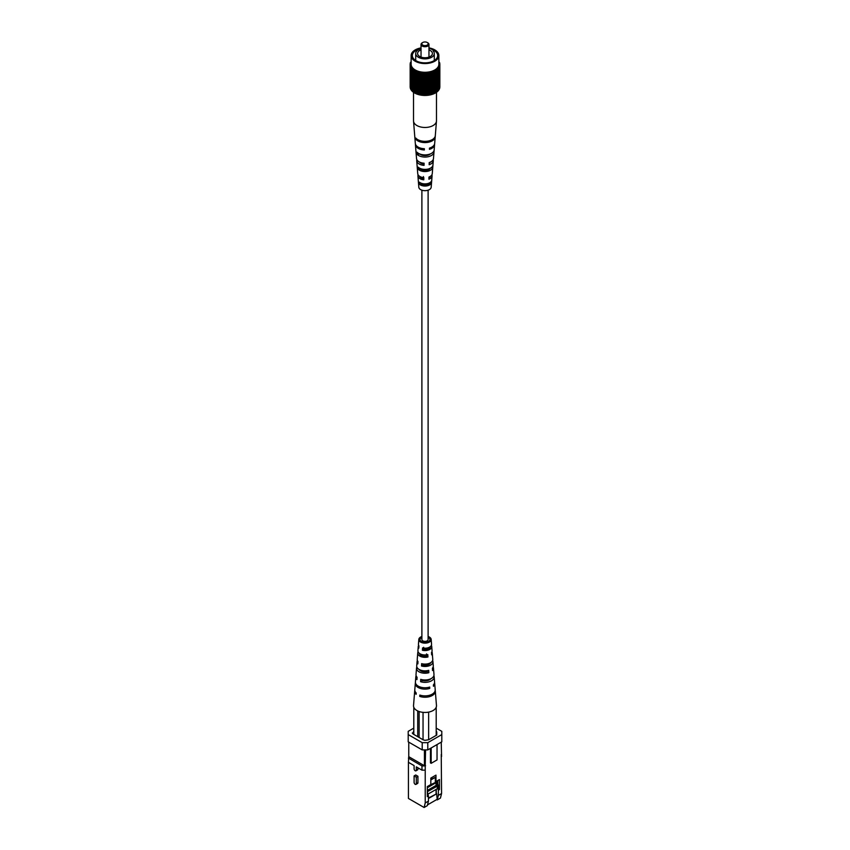 <?xml version="1.0" encoding="UTF-8"?>
<svg xmlns="http://www.w3.org/2000/svg" width="850" height="850" viewBox="0 0 850 850"><rect width="100%" height="100%" fill="white"/><g stroke="black" fill="none" stroke-linecap="round" stroke-linejoin="round"><path stroke-width="1.27" d="M421.887 190.177L421.887 639.572A3.113 1.796 0 0 0 422.801 640.836A3.113 1.796 0 0 0 426.19 641.229A3.113 1.796 0 0 0 428.113 639.572L428.113 190.177M436.475 92.172L436.475 120.838A11.475 6.63 180 0 1 436.464 121.146A11.475 6.63 180 0 1 427.359 127.33A11.475 6.63 180 0 1 413.769 122.198A11.475 6.63 180 0 1 413.536 121.146A11.475 6.63 180 0 1 413.525 120.838L413.525 92.172M420.41 168.555L420.431 169.129A5.801 3.347 0 0 0 425.999 170.361A5.801 3.347 0 0 0 430.514 168.109M417.095 154.339L416.904 152.107A9.18 5.302 180 0 0 426.881 154.796A9.18 5.302 180 0 0 434.148 150.014L433.967 152.299A8.999 5.196 0 0 1 426.849 156.952A8.999 5.196 0 0 1 417.095 154.339L419.73 154.02A6.449 3.729 0 0 0 430.44 153.871M421.101 183.164L421.154 184.227A5.153 2.975 0 0 0 426.062 185.162A5.153 2.975 0 0 0 429.898 183.175L429.93 182.644M430.334 176.364A5.429 3.134 180 0 1 428.931 177.947M430.546 162.031A6.077 3.506 180 0 1 429.197 163.136M423.576 163.157L423.566 164.008A6.077 3.506 180 0 1 419.454 162.031M423.438 176.587L423.417 178.787A5.429 3.134 180 0 1 419.688 176.428A5.429 3.134 180 0 1 419.666 176.364M432.714 167.641L432.905 165.357A7.958 4.601 180 0 1 426.636 169.299A7.958 4.601 180 0 1 418.158 167.142L418.338 169.384A7.777 4.494 0 0 0 426.594 171.456A7.777 4.494 0 0 0 432.714 167.641L430.939 167.854M436.464 121.146L435.306 135.66A10.317 5.95 180 0 1 427.114 141.217A10.317 5.95 180 0 1 415.756 138.019L415.852 139.304A10.211 5.897 0 0 0 427.093 142.449A10.211 5.897 0 0 0 435.2 136.967L434.934 136.999M431.439 182.984L431.63 180.699A6.747 3.889 180 0 1 426.381 183.802A6.747 3.889 180 0 1 419.422 182.176L419.624 184.418A6.566 3.793 0 0 0 426.349 185.959A6.566 3.793 0 0 0 431.439 182.984L429.898 183.175M413.536 121.146L415.321 143.406A9.69 5.599 0 0 0 415.512 144.288A9.69 5.599 0 0 0 424.362 148.729L424.341 149.961A9.594 5.536 180 0 1 415.618 145.573A9.594 5.536 180 0 1 415.416 144.691L416.532 158.557A8.479 4.898 0 0 0 416.702 159.333A8.479 4.898 0 0 0 424.097 163.2L424.054 165.357A8.298 4.792 180 0 1 416.882 161.574A8.298 4.792 180 0 1 416.712 160.82L417.743 173.719A7.257 4.197 0 0 0 417.892 174.388A7.257 4.197 0 0 0 423.831 177.661L423.789 179.817A7.076 4.091 180 0 1 418.072 176.619A7.076 4.091 180 0 1 417.924 175.971L418.827 187.266A6.173 3.57 0 0 0 418.954 187.829A6.173 3.57 0 0 0 425.499 190.655A6.173 3.57 0 0 0 431.173 187.266L432.076 175.971A7.076 4.091 180 0 1 428.91 179.191L428.953 177.044A7.257 4.197 0 0 0 432.257 173.719L433.288 160.82A8.298 4.792 180 0 1 429.176 164.73L429.207 162.584A8.479 4.898 0 0 0 433.468 158.557L434.584 144.691A9.594 5.536 180 0 1 429.452 149.345L429.473 148.113A9.69 5.599 0 0 0 434.679 143.406L435.274 136.064M431.896 174.845A7.076 4.091 180 0 1 431.928 174.951A7.076 4.091 180 0 1 432.076 175.971M433.149 159.683A8.298 4.792 180 0 1 433.288 160.82M434.562 144.043A9.594 5.536 180 0 1 434.584 144.691M417.924 175.971A7.076 4.091 180 0 1 418.104 174.845M416.712 160.82A8.298 4.792 180 0 1 416.851 159.683M415.416 144.691A9.594 5.536 180 0 1 415.438 144.043M422.014 162.913A7.777 4.494 0 0 0 420.962 163.221M423.428 178.574A6.566 3.793 0 0 0 422.854 178.67M427.922 155.189A6.173 3.57 0 0 0 426.413 154.859L426.413 155.508M422.195 184.748A4.951 2.858 180 0 1 427.805 184.748M423.576 163.806A5.801 3.347 0 0 0 423.002 163.912M421.09 177.958A5.249 3.028 180 0 1 422.248 177.406M417.021 139.166L415.852 139.304M433.967 152.299L432.746 152.447M420.431 169.129L418.338 169.384M421.154 184.227L419.624 184.418M423.884 148.697L424.341 149.961M423.566 164.008L424.054 165.357M423.417 178.787L423.789 179.817M422.206 42.819L422.758 42.5A3.166 1.827 0 0 0 422.758 45.082A3.166 1.827 0 0 0 427.242 45.082A3.166 1.827 0 0 0 427.242 42.5A3.166 1.827 0 0 0 422.758 42.5L422.206 42.819A3.963 2.284 180 0 0 421.037 44.444L421.037 57.099M427.486 42.659A3.963 2.284 180 0 1 427.794 42.819A3.963 2.284 180 0 1 428.963 44.444A3.963 2.284 180 0 1 427.794 46.059A3.963 2.284 180 0 1 423.481 46.548A3.963 2.284 180 0 1 421.037 44.444M421.037 49.874A7.406 4.271 0 0 0 419.762 50.469A7.406 4.271 0 0 0 417.594 53.486A7.406 4.271 0 0 0 422.163 57.439A7.406 4.271 0 0 0 430.238 56.514A7.406 4.271 0 0 0 432.406 53.486A7.406 4.271 0 0 0 428.963 49.874M432.066 49.481A12.665 7.31 0 0 1 437.665 55.558A12.665 7.31 0 0 1 433.957 60.732A12.665 7.31 0 0 1 420.155 62.316A12.665 7.31 0 0 1 412.335 55.558A12.665 7.31 0 0 1 416.043 50.384A12.665 7.31 0 0 1 421.037 48.609A9.297 5.366 0 0 0 418.423 49.693A9.297 5.366 0 0 0 415.703 53.486A9.297 5.366 0 0 0 421.441 58.448A9.297 5.366 0 0 0 431.577 57.29A9.297 5.366 0 0 0 434.297 53.486A9.297 5.366 0 0 0 433.234 50.989L433.681 51.553M429.388 48.694A12.665 7.31 0 0 0 428.963 48.609A9.297 5.366 0 0 1 429.324 48.737L429.76 48.482A9.892 5.716 0 0 1 433.681 50.745M421.037 47.887A13.855 8.001 0 0 0 415.204 49.906A13.855 8.001 0 0 0 411.145 55.558A13.855 8.001 0 0 0 419.698 62.943A13.855 8.001 0 0 0 434.796 61.211A13.855 8.001 0 0 0 438.855 55.558A13.855 8.001 0 0 0 428.963 47.887M411.145 55.558L411.145 64.281A13.855 8.001 0 0 0 419.698 71.676A13.855 8.001 0 0 0 434.796 69.944A13.855 8.001 0 0 0 438.855 64.281L438.855 55.558M439.748 87.422L439.811 87.422A14.843 8.574 0 0 0 439.843 87.136L439.843 64.515A14.843 8.574 0 0 1 439.811 64.802L439.748 65.259A14.843 8.574 0 0 1 439.684 65.546L439.546 65.992A14.843 8.574 0 0 1 439.439 66.279L439.227 66.725A14.843 8.574 0 0 1 439.078 67.001L438.812 67.426A14.843 8.574 0 0 1 438.611 67.692L438.26 67.596M439.546 88.156L439.684 88.166A14.843 8.574 0 0 0 439.748 87.879L439.748 65.259M439.227 88.868L439.439 88.899A14.843 8.574 0 0 0 439.546 88.623L439.546 65.992M438.812 89.569L439.078 89.622A14.843 8.574 0 0 0 439.227 89.346L439.227 66.725M438.281 90.228L438.611 90.323A14.843 8.574 0 0 0 438.812 90.047L438.812 67.426M437.654 90.929L438.047 90.993A14.843 8.574 0 0 0 438.281 90.738L438.281 68.106A14.843 8.574 0 0 1 438.047 68.372L437.654 68.765A14.843 8.574 0 0 1 437.378 69.009L436.932 69.381A14.843 8.574 0 0 1 436.624 69.615L436.114 69.966A14.843 8.574 0 0 1 435.774 70.178L435.211 70.507A14.843 8.574 0 0 1 434.839 70.699L434.233 70.996A14.843 8.574 0 0 1 433.84 71.166L433.192 71.432A14.843 8.574 0 0 1 432.767 71.591L432.076 71.814A14.843 8.574 0 0 1 431.63 71.953L430.908 72.144A14.843 8.574 0 0 1 430.451 72.25L429.707 72.409A14.843 8.574 0 0 1 429.218 72.494L428.453 72.622A14.843 8.574 0 0 1 427.964 72.675L427.189 72.76A14.843 8.574 0 0 1 426.689 72.802L425.903 72.834A14.843 8.574 0 0 1 425.393 72.845L424.607 72.845A14.843 8.574 0 0 1 424.097 72.834L423.311 72.802A14.843 8.574 0 0 1 422.811 72.76L422.036 72.675A14.843 8.574 0 0 1 421.547 72.622L420.782 72.494A14.843 8.574 0 0 1 420.293 72.409L419.549 72.25A14.843 8.574 0 0 1 419.092 72.144L418.37 71.953A14.843 8.574 0 0 1 417.924 71.814L417.233 71.591A14.843 8.574 0 0 1 416.808 71.432L416.16 71.166A14.843 8.574 0 0 1 415.767 70.996L415.161 70.699A14.843 8.574 0 0 1 414.789 70.507L414.226 70.178A14.843 8.574 0 0 1 413.886 69.966L413.376 69.615A14.843 8.574 0 0 1 413.068 69.381L412.622 69.009A14.843 8.574 0 0 1 412.346 68.765L411.953 68.372A14.843 8.574 0 0 1 411.719 68.106L411.389 67.692A14.843 8.574 0 0 1 411.188 67.426L410.922 67.001A14.843 8.574 0 0 1 410.773 66.725L410.561 66.279A14.843 8.574 0 0 1 410.454 65.992L410.316 65.546A14.843 8.574 0 0 1 410.252 65.259L410.189 64.802A14.843 8.574 0 0 1 410.157 64.515L410.157 64.058A14.843 8.574 0 0 1 410.189 63.761L410.252 63.304A14.843 8.574 0 0 1 410.316 63.017L410.454 62.571A14.843 8.574 0 0 1 410.561 62.284L411.145 61.922M436.932 91.609L437.378 91.63A14.843 8.574 0 0 0 437.654 91.386L437.654 68.765M436.114 92.236L436.624 92.236A14.843 8.574 0 0 0 436.932 92.012L436.932 69.381M435.211 92.799L435.774 92.799A14.843 8.574 0 0 0 436.114 92.586L436.114 69.966M434.233 93.319L434.839 93.319A14.843 8.574 0 0 0 435.211 93.128L435.211 70.507M433.192 93.776L433.84 93.797A14.843 8.574 0 0 0 434.233 93.617L434.233 70.996M432.076 94.18L432.767 94.212A14.843 8.574 0 0 0 433.192 94.052L433.192 71.432M430.908 94.52L431.63 94.573A14.843 8.574 0 0 0 432.076 94.435L432.076 71.814M429.707 94.796L430.451 94.881A14.843 8.574 0 0 0 430.908 94.764L430.908 72.144M428.453 95.009L429.218 95.126A14.843 8.574 0 0 0 429.707 95.03L429.707 72.409M427.189 95.147L427.964 95.306A14.843 8.574 0 0 0 428.453 95.243L428.453 72.622M425.903 95.232L426.689 95.423A14.843 8.574 0 0 0 427.189 95.381L427.189 72.76M425.393 72.845L425.393 95.476A14.843 8.574 0 0 0 425.903 95.466L425.903 72.834M425.393 95.243L424.607 95.243M424.097 72.834L424.097 95.466A14.843 8.574 0 0 0 424.607 95.476L424.607 72.845M424.097 95.232L423.311 95.423L423.311 72.802M422.811 72.76L422.811 95.381A14.843 8.574 0 0 0 423.311 95.423M422.811 95.147L422.036 95.306L422.036 72.675M421.547 72.622L421.547 95.243A14.843 8.574 0 0 0 422.036 95.306M421.547 95.009L420.782 95.126L420.782 72.494M420.293 72.409L420.293 95.03A14.843 8.574 0 0 0 420.782 95.126M420.293 94.796L419.549 94.881L419.549 72.25M419.092 72.144L419.092 94.764A14.843 8.574 0 0 0 419.549 94.881M419.092 94.52L418.37 94.573L418.37 71.953M417.924 71.814L417.924 94.435A14.843 8.574 0 0 0 418.37 94.573M417.924 94.18L417.233 94.212L417.233 71.591M416.808 71.432L416.808 94.052A14.843 8.574 0 0 0 417.233 94.212M416.808 93.776L416.16 93.797L416.16 71.166M415.767 70.996L415.767 93.617A14.843 8.574 0 0 0 416.16 93.797M415.767 93.319L415.161 93.319L415.161 70.699M414.789 70.507L414.789 93.128A14.843 8.574 0 0 0 415.161 93.319M414.789 92.799L414.226 92.799L414.226 70.178M413.886 69.966L413.886 92.586A14.843 8.574 0 0 0 414.226 92.799M413.886 92.236L413.376 69.615M413.068 69.381L413.068 92.012A14.843 8.574 0 0 0 413.376 92.236M413.068 91.609L412.622 69.009M412.346 68.765L412.346 91.386A14.843 8.574 0 0 0 412.622 91.63M412.346 90.929L411.953 68.372M411.74 67.596L411.719 90.738A14.843 8.574 0 0 0 411.953 90.993M411.719 90.228L411.389 67.692M411.188 67.426L411.188 90.047A14.843 8.574 0 0 0 411.389 90.323M411.188 89.569L410.922 67.001M410.773 66.725L410.773 89.346A14.843 8.574 0 0 0 410.922 89.622M410.773 88.868L410.561 66.279M410.454 65.992L410.454 88.623A14.843 8.574 0 0 0 410.561 88.899M410.454 88.156L410.316 65.546M410.252 65.259L410.252 87.879A14.843 8.574 0 0 0 410.316 88.166M410.252 87.422L410.189 64.802M410.157 64.058L410.157 87.136A14.843 8.574 0 0 0 410.189 87.422M439.843 64.058A14.843 8.574 0 0 0 439.811 63.761L439.748 63.304A14.843 8.574 0 0 0 439.684 63.017L439.546 62.571A14.843 8.574 0 0 0 439.439 62.284L438.855 61.922M426.689 95.423L426.689 72.802M427.964 95.306L427.964 72.675M429.218 95.126L429.218 72.494M430.451 94.881L430.451 72.25M431.63 94.573L431.63 71.953M432.767 94.212L432.767 71.591M433.84 93.797L433.84 71.166M434.839 93.319L434.839 70.699M435.774 92.799L435.774 70.178M436.624 92.236L436.624 69.615M437.378 91.63L437.378 69.009M438.047 90.993L438.047 68.372M438.611 90.323L438.611 67.692M439.078 89.622L439.078 67.001M439.439 88.899L439.439 66.279M439.684 88.166L439.684 65.546M439.811 87.422L439.811 64.802M437.707 90.876L437.707 68.255M437.059 91.502L437.059 68.882M436.316 92.087L436.316 69.466M435.498 92.639L435.498 70.019M434.584 93.149L434.584 70.529M433.606 93.606L433.606 70.986M432.565 94.01L432.565 71.389M431.46 94.371L431.46 71.74M430.312 94.669L430.312 72.037M429.123 94.902L429.123 72.282M427.901 95.083L427.901 72.452M426.658 95.189L426.658 72.569M423.342 95.189L423.342 72.569M422.099 95.083L422.099 72.452M420.877 94.902L420.877 72.282M419.688 94.669L419.688 72.037M418.54 94.371L418.54 71.74M417.435 94.01L417.435 71.389M416.394 93.606L416.394 70.986M415.416 93.149L415.416 70.529M414.502 92.639L414.502 70.019M413.684 92.087L413.684 69.466M412.941 91.502L412.941 68.882M412.293 90.876L412.293 68.255M421.972 770.143L421.972 765.935L425.223 765.935L425.223 770.143L421.972 770.143L416.309 766.87L416.309 770.1A1.562 0.903 60 0 1 415.979 770.812A1.562 0.903 60 0 1 414.779 770.398A1.562 0.903 60 0 1 414.099 768.825L414.099 765.595L408.436 762.322L408.765 756.043M415.979 770.812L417.605 769.877A1.562 0.903 -120 0 0 417.934 769.165L417.934 767.805M416.309 777.197L416.309 783.668A1.562 0.903 60 0 1 415.979 784.38A1.562 0.903 60 0 1 414.779 783.966A1.562 0.903 60 0 1 414.099 782.393L414.099 775.923L416.309 777.197L417.934 776.263L415.724 774.987L414.099 775.923M415.979 784.38L417.605 783.445A1.562 0.903 -120 0 0 417.934 782.733L417.934 776.263M428.442 798.532L436.666 793.783L437.229 799.924L438.356 795.398L441.564 793.539L441.235 754.428M421.972 765.935L408.436 758.115M424.108 807.5L425.223 802.974L428.442 801.114L427.327 805.641L424.108 807.5L408.436 798.447L408.436 762.322M428.442 798.044L436.666 793.783M427.327 792.072L428.442 795.951L428.442 801.114M428.442 795.951L427.327 796.588L427.327 786.569L430.822 784.55L430.822 778.09L435.976 775.115L435.976 781.575L439.471 779.556L439.471 789.576L437.793 783.764L437.793 780.534M438.356 795.398L438.356 790.224L437.314 786.643M437.144 786.037L436.666 781.171M436.252 793.539L436.252 789.342M436.252 785.528L436.252 781.564M436.666 784.412L437.793 783.764M438.356 790.224L439.471 789.576M441.564 793.539L440.449 798.065L437.229 799.924M435.328 781.203L435.976 781.575M434.562 682.624A9.69 5.599 180 0 1 434.679 683.262L435.2 689.711A10.211 5.897 180 0 1 430.281 695.034A10.211 5.897 180 0 1 419.836 695.066L419.751 696.405A10.317 5.95 0 0 0 430.323 696.384A10.317 5.95 0 0 0 435.306 691.008L436.464 705.521A11.475 6.63 180 0 1 436.199 707.285A11.475 6.63 180 0 1 435.71 708.199A11.475 6.63 180 0 1 429.123 712.013A11.475 6.63 180 0 1 427.539 712.289L428.634 712.289L428.634 739.755L424.862 740.329L423.045 739.755L423.045 712.353M423.045 739.755L413.249 734.102L412.261 733.051L413.249 732.487L413.801 730.543M436.751 731.839L436.751 735.069L436.199 731.521M428.634 739.755L436.751 735.069M431.163 747.968L431.163 763.321L430.461 762.918L430.461 748.372M437.038 744.579L437.038 759.921L431.163 763.321M425.563 749.902L425.223 765.935M425.563 765.744L424.437 765.744L408.765 756.691L408.765 742.146M441.564 756.5L441.235 742.146M424.437 765.744L424.437 749.902M427.794 749.902L422.206 749.902L422.206 742.666L427.794 742.666L427.794 749.902L441.798 741.827L441.798 731.351L436.199 728.121M413.801 728.121L408.202 731.351L408.202 741.827L422.206 749.902M441.798 734.591L427.794 742.666M422.206 742.666L408.202 734.591M425.223 802.974L425.223 770.143M413.249 732.487L413.249 733.614M427.507 804.886L436.666 799.595M430.822 779.96L435.328 777.367L435.328 782.531L430.174 784.922M430.822 779.482L435.328 777.367M427.327 787.737L435.051 783.275L436.305 781.384M429.76 785.262L427.327 786.675M436.305 781.479L435.328 782.053M427.327 790.447L436.061 785.411L437.314 786.133L427.327 791.679M437.314 786.133L437.314 788.726L427.922 794.144M427.518 792.742L427.518 791.796M436.061 785.411L436.061 781.841M436.061 793.656L436.061 789.448M426.519 653.894L426.594 656.2L427.943 656.976A7.257 4.197 180 0 1 419.868 656.104A7.257 4.197 180 0 1 417.743 652.949A7.257 4.197 180 0 1 418.104 651.822M418.646 645.373A6.747 3.889 0 0 0 418.264 646.499L417.924 650.696A7.076 4.091 0 0 0 419.996 653.767A7.076 4.091 0 0 0 427.805 654.638L427.943 656.976M426.594 656.2A5.525 3.188 180 0 1 421.09 655.403A5.525 3.188 180 0 1 419.496 653.448M427.082 670.703L427.114 671.681L428.857 672.69A8.479 4.898 180 0 1 419.007 671.798A8.479 4.898 180 0 1 416.532 668.111A8.479 4.898 180 0 1 416.851 666.974M427.114 671.681A6.173 3.57 180 0 1 420.633 670.852A6.173 3.57 180 0 1 419.135 669.46A8.298 4.792 0 0 0 428.719 670.352L428.857 672.69M417.382 660.524A7.958 4.601 0 0 0 417.053 661.661L416.712 665.847A8.298 4.792 0 0 0 419.135 669.46M428.134 687.459L429.749 688.404A9.69 5.599 180 0 1 418.147 687.48A9.69 5.599 180 0 1 415.321 683.262A9.69 5.599 180 0 1 415.438 682.624M416.139 675.686A9.18 5.302 0 0 0 415.831 676.812L415.416 681.976A9.594 5.536 0 0 0 418.221 686.141A9.594 5.536 0 0 0 429.675 687.066L429.749 688.404M428.113 636.491A6.173 3.57 180 0 1 429.367 637.043A6.173 3.57 180 0 1 431.173 639.402L431.556 644.236A6.566 3.793 180 0 1 422.546 647.934L422.408 650.271A6.747 3.889 0 0 0 431.736 646.499A6.747 3.889 0 0 0 431.354 645.373M422.408 650.271L423.587 649.602A5.249 3.028 0 0 0 430.249 646.691M423.661 647.286L423.587 649.602M431.896 651.822A7.257 4.197 180 0 1 432.257 652.949L432.767 659.398A7.777 4.494 180 0 1 421.632 663.659L421.494 665.996A7.958 4.601 0 0 0 432.947 661.661A7.958 4.601 0 0 0 432.618 660.524M421.494 665.996L423.066 665.082A5.897 3.411 0 0 0 430.748 662.628M423.098 663.967L423.066 665.082M433.149 666.974A8.479 4.898 180 0 1 433.468 668.111L433.989 674.56A8.999 5.196 180 0 1 429.781 679.192A8.999 5.196 180 0 1 420.729 679.362L420.591 681.7A9.18 5.302 0 0 0 429.856 681.551A9.18 5.302 0 0 0 434.169 676.812A9.18 5.302 0 0 0 433.861 675.686M420.591 681.7L422.556 680.574A6.556 3.783 0 0 0 430.876 678.725M422.588 679.798L422.556 680.574M435.306 691.008A10.317 5.95 0 0 0 435.189 690.359M419.751 696.405L421.345 695.491M431.736 646.499L432.076 650.696A7.076 4.091 0 0 1 431.502 652.503L431.641 654.84A7.257 4.197 180 0 0 432.257 652.949M428.91 648.699A5.429 3.134 0 0 0 428.836 648.667A5.429 3.134 0 0 0 427.146 647.997M423.598 649.028A7.257 4.197 180 0 1 427.752 649.262M432.947 661.661L433.288 665.847A8.298 4.792 0 0 1 432.416 668.217L432.554 670.554A8.479 4.898 180 0 0 433.468 668.111M429.76 663.882A6.077 3.506 0 0 0 429.303 663.584A6.077 3.506 0 0 0 429.038 663.446M423.066 664.944A6.173 3.57 180 0 1 427.263 665.019M427.986 663.754A8.479 4.898 180 0 1 429.388 664.148M434.169 676.812L434.584 681.976A9.594 5.536 0 0 1 433.373 684.93L433.447 686.269A9.69 5.599 180 0 0 434.679 683.262M427.316 679.819A6.832 3.942 180 0 1 428.666 680.191M431.173 639.402A6.173 3.57 180 0 1 427.497 642.834A6.173 3.57 180 0 1 420.633 642.09A6.173 3.57 180 0 1 418.827 639.402L418.444 644.236A6.566 3.793 180 0 0 418.912 645.83L418.774 648.178A6.747 3.889 0 0 1 418.264 646.499M426.371 642.313L426.339 641.537A5.153 2.975 180 0 0 422.195 641.92M417.743 652.949L417.233 659.398A7.777 4.494 180 0 0 417.987 661.555L417.849 663.893A7.958 4.601 0 0 1 417.053 661.661M424.118 656.296A5.801 3.347 180 0 1 425.882 656.296M416.532 668.111L416.011 674.56A8.999 5.196 180 0 0 417.084 677.269L416.957 679.607A9.18 5.302 0 0 1 415.831 676.812M426.328 671.819A9.18 5.302 0 0 0 423.672 671.819M422.078 671.479A6.449 3.729 180 0 1 427.093 671.277M415.321 683.262L414.8 689.711A10.211 5.897 180 0 0 416.192 692.973L416.118 694.312A10.317 5.95 0 0 1 414.694 691.008L413.536 705.521A11.475 6.63 180 0 0 416.882 710.504A11.475 6.63 180 0 0 427.539 712.289M414.811 690.359A10.317 5.95 0 0 0 414.694 691.008M421.887 637.351A4.951 2.858 0 0 0 420.049 639.497A4.951 2.858 0 0 0 421.504 641.591A4.951 2.858 0 0 0 426.955 642.196A4.951 2.858 0 0 0 429.951 639.497A4.951 2.858 0 0 0 428.496 637.553A4.951 2.858 0 0 0 428.113 637.351M418.827 639.402A6.173 3.57 180 0 1 421.887 636.491M436.199 735.399L436.199 707.285M413.801 707.285L413.801 734.421M419.124 711.514L419.124 737.492M417.722 710.951L417.722 736.684M416.309 770.1L417.934 769.165M416.309 783.668L417.934 782.733M415.703 53.486L415.703 60.52M434.297 53.486L434.297 60.52M428.963 44.444L428.963 57.099M427.242 42.5L427.794 42.819"/></g></svg>
